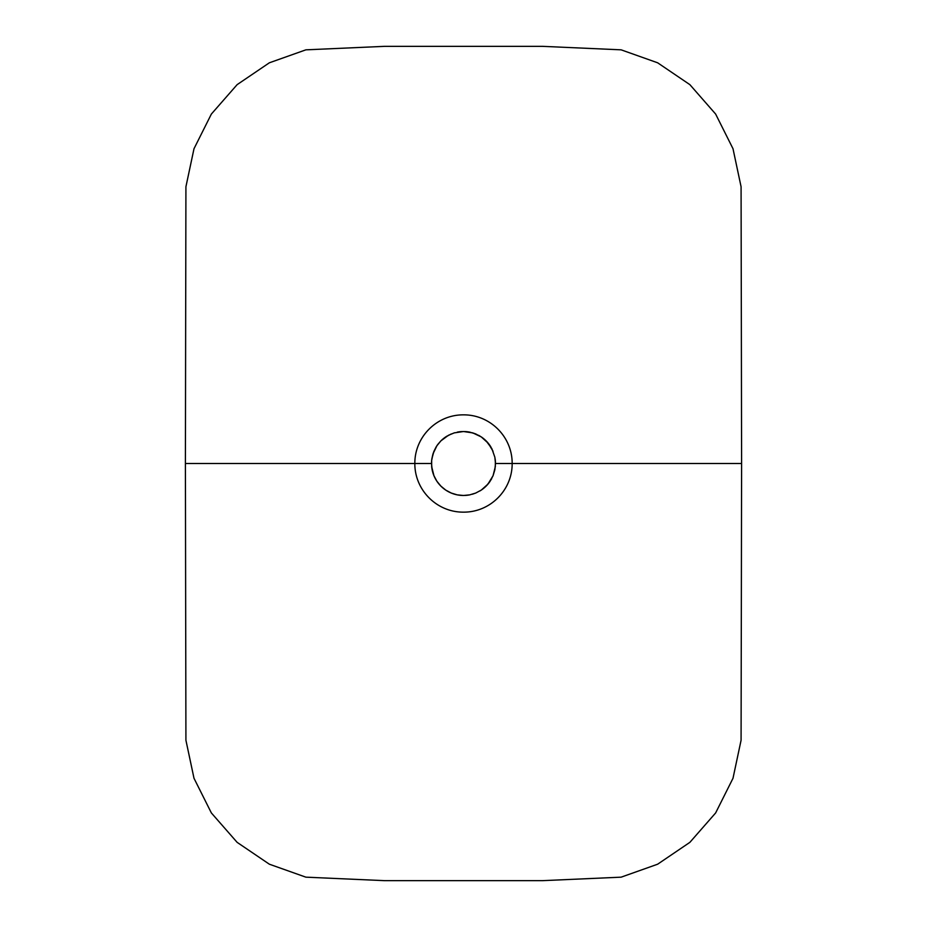 <?xml version="1.0" encoding="UTF-8"?>
<svg xmlns="http://www.w3.org/2000/svg" width="927" height="927" viewBox="0 0 927 927"><rect width="100%" height="100%" fill="white"/><g stroke="black" fill="none" stroke-linecap="round" stroke-linejoin="round"><path stroke-width="1.39" d="M491.913 448.807L494.867 457.254L495.481 463.5L495.331 460.36L495.331 466.629L493.048 475.748L494.867 469.734L495.481 463.5L741.6 463.5L512.168 463.5C512.318 436.837 490.174 414.659 463.5 414.856C436.837 414.647 414.67 436.884 414.832 463.5C414.67 490.116 436.837 512.353 463.5 512.144C490.174 512.341 512.318 490.163 512.168 463.5L495.481 463.5L494.867 469.722L493.048 475.748L490.093 481.264L486.107 486.119L481.264 490.093L475.736 493.048L469.722 494.867L463.5 495.481L457.243 494.867L451.264 493.048L445.725 490.093L440.881 486.107L436.907 481.275L433.952 475.725L432.133 469.746L431.518 463.5L185.4 463.5L185.921 740.256L193.998 778.274L211.368 812.944L237.115 842.342L269.363 864.207L305.864 877.162L384.404 880.65L542.596 880.65L621.136 877.162L657.637 864.207L689.885 842.342L715.632 812.944L733.002 778.274L741.079 740.256L741.6 463.5L741.079 740.256L733.002 778.274L715.632 812.944L689.885 842.342L657.637 864.207L621.136 877.162L542.596 880.65L384.404 880.65L305.864 877.162L269.363 864.207L237.115 842.342L211.368 812.944L193.998 778.274L185.921 740.256L185.4 463.5L414.832 463.5C414.67 436.884 436.837 414.647 463.5 414.856C490.174 414.659 512.318 436.837 512.168 463.5C512.318 490.163 490.174 512.341 463.5 512.144C436.837 512.353 414.67 490.116 414.832 463.5L431.518 463.5L432.133 469.734L433.952 475.736L431.669 466.629L431.669 460.371L433.036 453.778L436.918 445.725L440.881 440.881L448.425 435.296L454.242 432.886L463.5 431.518A31.982 31.982 0 0 0 463.465 431.518M431.669 466.629A31.982 31.982 0 0 0 463.5 495.481L457.243 494.867L463.5 495.481L469.734 494.867M472.318 494.242L475.736 493.048L469.722 494.867L463.5 495.481A31.982 31.982 0 0 0 463.535 495.481M493.048 475.748L487.926 484.137L481.322 490.059M436.455 480.568L433.952 475.725M436.907 481.264L440.881 486.119L445.771 490.116M445.69 490.059L447.37 491.113M457.243 494.867L454.728 494.253M451.264 493.048L448.413 491.692M462.353 431.542A31.982 31.982 0 0 0 457.278 432.133M454.717 432.747L454.242 432.886A31.982 31.982 0 0 0 454.23 432.897L463.5 431.518L457.266 432.133M447.081 436.061A31.982 31.982 0 0 0 445.76 436.895L451.264 433.952M445.783 436.872L445.736 436.907A31.982 31.982 0 0 0 440.893 440.881L445.748 436.895M436.918 445.725L437.95 444.253A31.982 31.982 0 0 0 436.072 447.046L436.455 446.432M432.897 454.195A31.982 31.982 0 0 0 432.897 454.218L433.952 451.264A31.982 31.982 0 0 0 433.952 451.275L436.072 447.046M433.952 451.264L431.866 458.819A31.982 31.982 0 0 0 431.518 463.5L431.669 460.371L431.518 463.5M463.5 431.518L472.816 432.909L481.298 436.93L488.239 443.222L493.048 451.264M464.589 431.542A31.982 31.982 0 0 1 469.769 432.144L475.76 433.963L481.252 436.895M479.653 435.899L478.656 435.342M475.771 433.963A31.982 31.982 0 0 0 475.748 433.952L472.272 432.747M741.6 463.5L741.079 186.744L733.002 148.726L715.632 114.056L689.885 84.658L657.637 62.793L621.136 49.838L542.596 46.35L384.404 46.35L305.864 49.838L269.363 62.793L237.115 84.658L211.368 114.056L193.998 148.726L185.921 186.744L185.4 463.5L185.921 186.744L193.998 148.726L211.368 114.056L237.115 84.658L269.363 62.793L305.864 49.838L384.404 46.35L542.596 46.35L621.136 49.838L657.637 62.793L689.885 84.658L715.632 114.056L733.002 148.726L741.079 186.744L741.6 463.5M431.866 458.819L432.897 454.207M437.95 444.253L440.881 440.881M479.943 490.928A31.982 31.982 0 0 0 481.264 490.093L475.736 493.048M483.79 438.784A31.982 31.982 0 0 0 481.287 436.918L486.119 440.893L491.704 448.425M495.481 463.5A31.982 31.982 0 0 0 495.134 458.807M490.939 447.069A31.982 31.982 0 0 0 486.13 440.904M486.107 440.881A31.982 31.982 0 0 0 483.813 438.795M479.966 436.084A31.982 31.982 0 0 0 478.599 435.308M464.659 495.458A31.982 31.982 0 0 0 469.711 494.867M481.264 490.093A31.982 31.982 0 0 0 486.096 486.13M486.119 486.107A31.982 31.982 0 0 0 490.105 481.252M490.939 479.931A31.982 31.982 0 0 0 491.704 478.575"/></g></svg>
